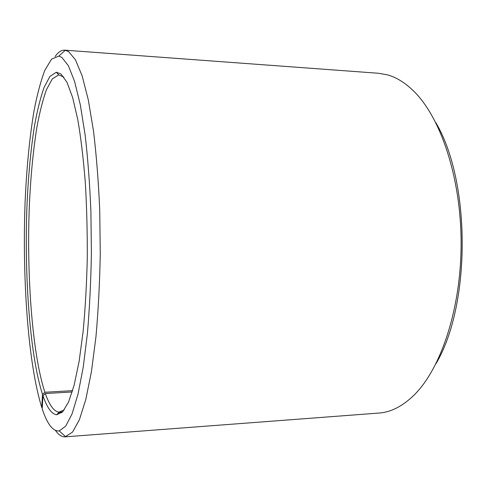 <?xml version="1.0" encoding="UTF-8"?>
<svg xmlns="http://www.w3.org/2000/svg" width="487" height="487" viewBox="0 0 487 487"><rect width="100%" height="100%" fill="white"/><g stroke="black" fill="none" stroke-linecap="round" stroke-linejoin="round"><path stroke-width="0.73" d="M63.894 77.123L58.696 74.87L52.304 78.9L46.417 89.742C42.807 99.914 39.617 112.485 36.854 127.454C33.031 151.542 30.486 178.559 29.232 208.497C26.712 277.541 32.373 354.128 44.895 392.266L72.612 390.653M42.272 407.875L41.742 407.418C27.966 363.113 22.11 277.255 25.16 200.717C26.663 167.498 29.597 137.632 33.968 111.121C37.122 94.697 40.762 81.055 44.877 70.195L51.579 59.104L58.848 56.09L61.898 57.46L68.35 65.69L74.596 81.457L80.306 104.76L85.14 135.063C87.837 158.391 89.754 183.836 90.905 211.407L91.398 253.483C90.899 281.693 89.565 308.368 87.41 333.51L83.247 367.076L78.011 394.178L72.046 413.95L65.69 426.131L59.256 430.922C52.949 431.537 47.269 424.189 42.217 408.867L42.953 395.706C47.087 407.783 51.671 414.139 56.693 414.784L62.646 411.832L68.564 402.006L74.164 385.083L79.131 361.269L83.149 331.3C85.274 308.655 86.649 284.426 87.27 258.621C87.416 232.536 86.765 207.17 85.31 182.522C83.429 158.957 80.939 138.095 77.847 119.93L72.666 97.589L66.938 82.23L60.972 73.957L56.328 72.234L49.924 76.416L44.037 87.502C40.427 97.875 37.243 110.665 34.48 125.865C30.663 150.319 28.13 177.712 26.882 208.046C24.374 277.98 30.005 355.547 42.515 394.409L44.895 392.266M55.524 430.496C58.598 434.891 61.806 437.009 65.155 436.839L72.593 432.048L79.411 419.678L85.822 399.401L91.465 371.478L95.951 336.785C98.283 310.755 99.719 283.105 100.267 253.843L99.738 210.207C98.49 181.621 96.42 155.268 93.516 131.143L88.305 99.872L82.163 75.917L75.461 59.81L68.545 51.531L64.741 50.161C61.392 49.997 58.184 52.121 55.122 56.522M61.898 412.568L58.47 412.799M65.155 436.839L378.923 413.055C390.811 412.246 402.457 406.322 413.865 395.292C440.826 369.061 461.207 308.673 461.122 243.074C461.067 177.475 440.558 117.13 413.536 90.959C405.105 82.747 396.461 77.39 387.609 74.895L378.557 73.269L64.741 50.161M435.987 363.704C471.032 304.972 470.899 181.152 435.725 122.499M41.742 407.418L42.515 394.409M42.953 395.706L45.334 393.539C49.467 405.385 54.045 411.582 59.061 412.142L64.254 409.877M45.334 393.539L72.21 391.962M58.696 74.87L56.328 72.234M59.256 430.922L65.702 436.778M58.848 56.09L65.288 50.222M59.061 412.142L56.693 414.784M62.543 411.941L59.639 412.13"/></g></svg>
